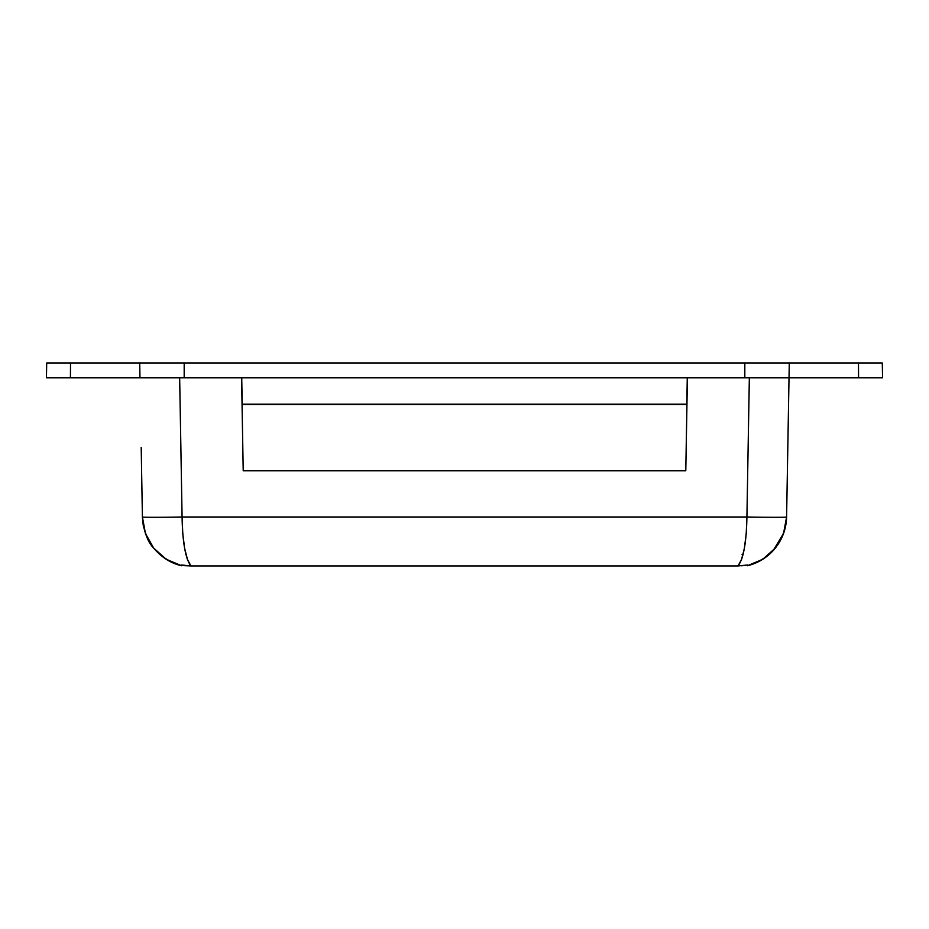 <?xml version="1.0" encoding="UTF-8"?>
<svg xmlns="http://www.w3.org/2000/svg" width="929" height="929" viewBox="0 0 929 929"><rect width="100%" height="100%" fill="white"/><g stroke="black" fill="none" stroke-linecap="round" stroke-linejoin="round"><path stroke-width="1.39" d="M742.05 554.648L743.165 554.648M743.583 565.61L742.724 565.703M741.679 565.796L747.334 565.006L747.346 565.749L747.334 565.006L738.009 565.947L741.505 559.595L744.35 548.435L746.219 533.687L746.916 517C746.451 542.548 743.479 558.863 738.009 565.947L190.991 565.947L738.009 565.947M181.654 565.564L190.991 565.947C185.521 558.863 182.548 542.548 182.084 517L182.781 533.687L184.65 548.435L187.495 559.595L189.69 564.286L187.53 559.711M783.67 533.141L783.426 533.815M186.81 557.551L187.461 559.502M743.003 554.648L741.551 559.479M159.463 554.183L153.68 548.098L159.811 554.485L166.697 559.56M166.488 559.432L165.896 559.061M145.574 533.815L145.33 533.141M785.551 526.406L784.819 529.46L785.551 526.406M783.066 534.744L781.951 537.38L783.066 534.744M779.582 541.921L777.828 544.696L779.582 541.921M747.334 565.006L747.346 565.749C771.511 558.422 784.587 542.164 786.596 517L783.542 533.49L773.067 550.711M769.363 554.334L762.442 559.479M747.346 565.749A51.014 51.014 0 0 0 775.32 548.098L762.802 559.258L747.346 565.749L752.734 564.147M755.033 563.264L758.494 561.685M769.282 554.416L773.416 550.34M755.347 563.137L762.802 559.258L769.526 554.195L776.098 547.1M779.477 542.106L781.161 539.029M782.996 534.93L784.61 530.204M785.516 526.569L786.491 519.427M242.051 404.44L686.949 404.44L242.051 404.44L243.212 470.748L685.788 470.748L686.949 404.44M775.32 548.098L780.035 541.131L783.542 533.49L785.748 525.373L786.596 517L789.023 377.801L749.343 377.801L746.916 517A39.68 0.697 1 0 0 786.596 517A39.68 0.697 -179 0 1 746.916 517L182.084 517A39.68 0.697 179 0 1 142.404 517C144.413 542.164 157.489 558.422 181.654 565.749L169.856 561.36L173.653 563.137L166.198 559.258L157.605 552.441M147.049 537.38L147.711 538.774M151.183 544.719L153.68 548.098L148.965 541.131L145.447 533.478L143.252 525.373L142.404 517C143.949 531.794 147.699 542.164 153.68 548.098C161.704 557.493 171.029 563.38 181.654 565.749L166.198 559.258L153.68 548.098L145.458 533.49L142.404 517A39.68 0.697 -1 0 0 182.084 517L746.916 517L749.343 377.801M163.55 557.458L166.198 559.258M142.567 520.17L143.403 526.162M783.542 533.49A51.014 51.014 0 0 0 786.584 517.023M242.051 404.429L686.949 404.429M687.414 377.801L685.788 470.748L243.212 470.748L241.586 377.801L243.212 470.748L685.788 470.748L687.414 377.801M187.495 559.595L190.991 565.947L181.666 565.006M771.418 377.801L769.92 377.801M179.657 377.801L182.084 517L179.657 377.801L139.977 377.801L789.023 377.801L786.596 517M141.196 447.395L142.404 517L141.196 447.395M158.813 377.801L157.303 377.801M185.835 554.648L186.474 554.648M882.295 363.053L882.55 377.801L882.295 363.053L46.705 363.053L70.523 363.053L70.418 377.801L70.523 363.053L139.722 363.053L139.977 377.801L184.186 377.801L184.186 363.053L184.186 377.801L744.814 377.801L744.814 363.053L744.814 377.801L858.582 377.801L858.477 363.053L858.582 377.801L882.55 377.801L789.023 377.801L789.278 363.053L882.295 363.053M686.81 404.15L242.19 404.15L686.81 404.15L687.274 377.801L686.81 404.15M241.726 377.801L242.19 404.15L241.726 377.801M46.45 377.801L139.977 377.801L46.45 377.801L46.705 363.053M139.722 363.053L789.278 363.053"/></g></svg>
